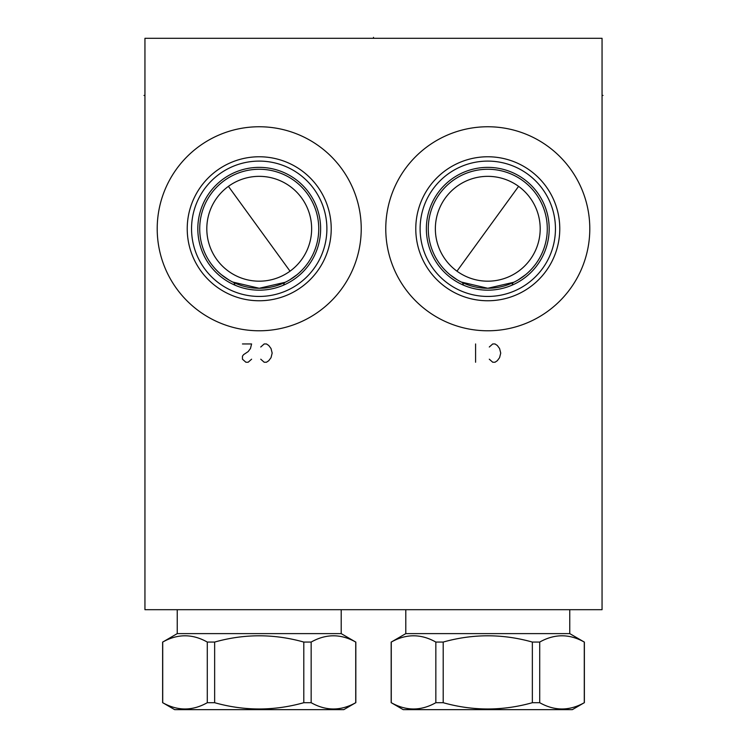 <?xml version="1.0" encoding="UTF-8"?>
<svg xmlns="http://www.w3.org/2000/svg" width="747" height="747" viewBox="0 0 747 747"><rect width="100%" height="100%" fill="white"/><g stroke="black" fill="none" stroke-linecap="round" stroke-linejoin="round"><path stroke-width="1.12" d="M144.946 38.302L144.946 609.692L602.054 609.692L602.054 38.302L144.946 38.302M259.218 330.781A102.012 102.012 0 0 1 157.206 228.769A102.012 102.012 0 0 1 259.218 126.757A102.012 102.012 0 0 1 361.231 228.769A102.012 102.012 0 0 1 259.218 330.781M487.782 330.781A102.012 102.012 0 0 1 385.769 228.769A102.012 102.012 0 0 1 487.782 126.757A102.012 102.012 0 0 1 589.794 228.769A102.012 102.012 0 0 1 487.782 330.781M231.374 281.348L233.988 282.655L234.941 285.167L237.369 286.148M239.796 287.016L242.224 287.772M244.642 288.417L246.305 288.8M247.07 288.958L249.507 289.397M251.935 289.743L252.579 289.808M254.363 289.976L256.781 290.125M258.238 290.163L259.218 290.172A61.403 61.403 0 0 1 197.815 228.769A61.403 61.403 0 0 1 259.218 167.365A61.403 61.403 0 0 1 320.631 228.769A61.403 61.403 0 0 1 259.218 290.172L260.208 290.163M285.289 282.254L259.218 288.267L232.737 282.049M230.132 280.676L228.162 279.518M224.716 277.24L223.026 275.988M220.094 273.589L218.273 271.936M218.012 271.693L215.939 269.592M214.053 267.501L212.391 265.474M211.634 264.485L213.156 266.427M213.231 266.52L214.921 268.49M214.968 268.537L216.854 270.535M216.91 270.601L219.058 272.674M219.749 273.281L221.159 274.504M221.355 274.663L228.787 279.892M261.655 290.125L264.074 289.976M265.876 289.808L266.502 289.743M268.939 289.397L271.366 288.958M272.179 288.79L273.794 288.417M276.222 287.772L278.65 287.016M281.077 286.148L283.496 285.167L284.458 282.655L287.072 281.348M289.659 279.892L297.091 274.663M297.269 274.513L298.697 273.29M299.379 272.674L301.536 270.601M301.592 270.545L303.478 268.537M303.515 268.49L305.224 266.502M305.29 266.427L306.812 264.485M259.218 169.261A59.499 59.499 0 0 1 284.458 282.655A59.499 59.499 0 0 1 201.139 215.836A59.499 59.499 0 0 1 259.218 169.261M206.807 228.769A52.411 52.411 0 0 0 259.218 281.18A52.411 52.411 0 0 0 311.639 228.769A52.411 52.411 0 0 0 259.218 176.348A52.411 52.411 0 0 0 206.807 228.769M259.218 296.438A67.669 67.669 0 0 0 326.887 228.769A67.669 67.669 0 0 0 259.218 161.1A67.669 67.669 0 0 0 191.549 228.769A67.669 67.669 0 0 0 259.218 296.438M259.218 300.761A71.992 71.992 0 0 1 187.226 228.769A71.992 71.992 0 0 1 259.218 156.767A71.992 71.992 0 0 1 331.22 228.769A71.992 71.992 0 0 1 259.218 300.761M435.361 228.769A52.411 52.411 0 0 0 487.782 281.18A52.411 52.411 0 0 0 540.193 228.769A52.411 52.411 0 0 0 487.782 176.348A52.411 52.411 0 0 0 435.361 228.769M513.843 282.254L487.782 288.267A59.499 59.499 0 0 1 429.702 215.836A59.499 59.499 0 0 1 545.861 215.836A59.499 59.499 0 0 1 513.012 282.655L515.626 281.348M461.291 282.049L487.782 288.267A59.499 59.499 0 0 0 513.012 282.655L512.059 285.167L509.631 286.148M518.213 279.892L525.645 274.663M525.823 274.513L527.251 273.29M527.942 272.674L530.09 270.601M530.146 270.545L532.032 268.537M532.079 268.49L533.778 266.502M533.844 266.427L535.366 264.485M459.928 281.348L462.542 282.655L463.504 285.167L465.923 286.148M468.35 287.016L470.778 287.772M473.206 288.417L474.868 288.8M475.634 288.958L478.061 289.397M480.498 289.743L481.133 289.808M482.926 289.976L485.335 290.125M486.792 290.163L487.782 290.172A61.403 61.403 0 0 1 426.369 228.769A61.403 61.403 0 0 1 487.782 167.365A61.403 61.403 0 0 1 549.185 228.769A61.403 61.403 0 0 1 487.782 290.172L488.762 290.163M458.695 280.676L456.716 279.518M453.27 277.24L451.58 275.988M448.648 273.589L446.827 271.936M446.575 271.693L444.493 269.592M442.607 267.501L440.954 265.474M440.188 264.485L441.71 266.427M441.785 266.52L443.485 268.49M443.522 268.537L445.408 270.535M445.464 270.601L447.621 272.674M448.303 273.281L449.722 274.504M449.909 274.663L457.341 279.892M490.219 290.125L492.637 289.976M494.43 289.808L495.065 289.743M497.493 289.397L499.93 288.958M500.742 288.79L502.357 288.417M504.776 287.772L507.204 287.016M487.782 296.438A67.669 67.669 0 0 0 555.451 228.769A67.669 67.669 0 0 0 487.782 161.1A67.669 67.669 0 0 0 420.113 228.769A67.669 67.669 0 0 0 487.782 296.438M487.782 300.761A71.992 71.992 0 0 1 415.78 228.769A71.992 71.992 0 0 1 487.782 156.767A71.992 71.992 0 0 1 559.774 228.769A71.992 71.992 0 0 1 487.782 300.761M341.202 633.615L355.731 642.065C340.875 633.708 326.019 633.708 311.163 642.065L303.796 642.065C274.074 633.708 244.362 633.708 214.65 642.065L207.283 642.065C192.427 633.708 177.571 633.708 162.715 642.065L177.244 633.615L341.202 633.615L341.202 609.692M177.244 633.615L177.244 609.692M303.796 642.065L303.796 702.703C274.074 711.06 244.362 711.06 214.65 702.703L207.283 702.703C192.427 711.06 177.571 711.06 162.715 702.703L174.658 709.65L343.788 709.65L355.731 702.703C340.875 711.06 326.019 711.06 311.163 702.703L303.796 702.703M214.65 642.065L214.65 702.703M311.163 642.065L311.163 702.703M355.731 642.065L355.731 702.703M162.715 642.065L162.715 702.703M207.283 642.065L207.283 702.703M569.756 633.615L584.285 642.065C569.429 633.708 554.573 633.708 539.717 642.065L532.35 642.065C502.638 633.708 472.926 633.708 443.204 642.065L435.837 642.065C420.981 633.708 406.125 633.708 391.269 642.065L405.798 633.615L569.756 633.615L569.756 609.692M405.798 633.615L405.798 609.692M532.35 642.065L532.35 702.703C502.638 711.06 472.926 711.06 443.204 702.703L435.837 702.703C420.981 711.06 406.125 711.06 391.269 702.703L403.212 709.65L572.342 709.65L584.285 702.703C569.429 711.06 554.573 711.06 539.717 702.703L532.35 702.703M443.204 642.065L443.204 702.703M539.717 642.065L539.717 702.703M584.285 642.065L584.285 702.703M391.269 642.065L391.269 702.703M435.837 642.065L435.837 702.703M602.054 95.439L603.006 95.439L602.054 95.439M228.414 186.358L290.032 271.17M518.586 186.358L456.968 271.17M260.75 359.195L264.177 362.239L266.455 362.239L268.743 360.717L271.03 357.673L272.169 353.098L271.03 348.532L268.743 345.478L266.455 343.956L264.177 343.956L260.75 347.01M242.458 343.956L251.599 343.956L250.46 348.532L248.172 351.576L243.606 354.629L242.458 356.151L242.458 359.195L245.894 362.239L248.172 362.239L251.599 359.195M489.304 359.195L492.731 362.239L495.018 362.239L497.306 360.717L499.584 357.673L500.733 353.098L499.584 348.532L497.306 345.478L495.018 343.956L492.731 343.956L489.304 347.01M475.587 362.239L475.587 343.956M143.994 95.439L144.946 95.439L143.994 95.439M373.5 38.302L373.5 37.35L373.5 38.302M355.824 642.065L355.824 702.703M162.622 642.065L162.622 702.703M584.378 642.065L584.378 702.703M391.176 642.065L391.176 702.703"/></g></svg>
